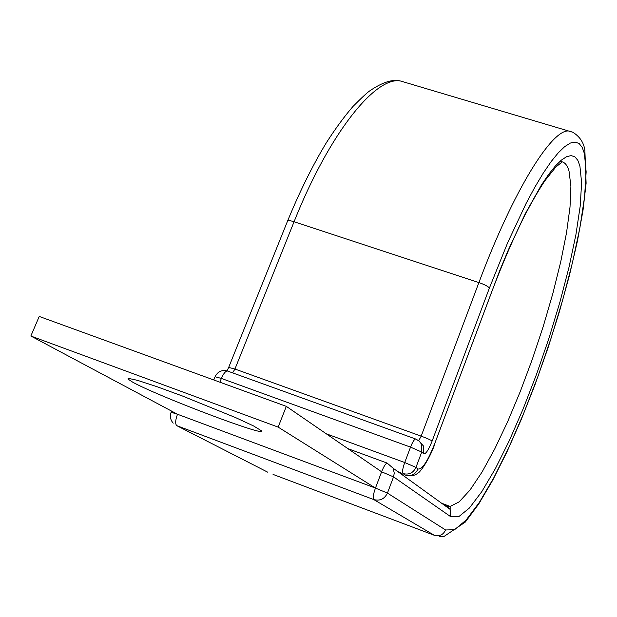 <?xml version="1.0" encoding="UTF-8"?>
<svg xmlns="http://www.w3.org/2000/svg" width="617" height="617" viewBox="0 0 617 617"><rect width="100%" height="100%" fill="white"/><g stroke="black" fill="none" stroke-linecap="round" stroke-linejoin="round"><path stroke-width="0.93" d="M132.493 382.039C156.679 395.744 267.261 437.63 261.562 430.843L253.518 425.923L235.625 417.616L182.424 395.998L156.595 386.558L137.568 380.357L128.413 378.36L127.95 379.015L132.493 382.039M443.091 504.297L445.451 505.176L450.148 509.387L450.533 516.568L393.546 476.887L381.622 471.804C383.743 466.491 385.586 463.575 387.144 463.074L393.152 468.234L394.255 473.123L393.546 476.887L387.43 493.091C384.507 499.03 379.949 501.189 373.771 499.569C372.683 498.174 373.239 494.348 375.452 488.078L381.622 471.804L286.319 406.364L39.226 316.444L30.85 336.026L278.151 427.111L286.319 406.364M278.151 427.111L375.452 488.078L177.495 414.254L30.85 336.026M450.533 516.568L458.755 516.668L469.39 508.038L481.777 491.68L495.281 468.804L509.287 440.7L523.239 408.67L536.643 374.018L549.03 338.008L559.966 301.914L569.059 267.022L575.923 234.622L580.211 206.063L581.615 182.694L579.887 165.873L577.805 160.312L574.89 156.849L571.157 155.607L566.622 156.687L561.308 160.173L555.277 166.096L548.575 174.464L541.286 185.231L525.352 213.582L508.385 249.808L499.863 270.246L434.784 443.469C427.735 461.261 422.144 469.768 418.01 468.982L415.974 467.393C413.22 473.015 408.886 475.075 402.986 473.563C402.06 472.144 402.639 468.465 404.729 462.526L410.529 447.124L221.38 378.437L219.868 382.185M447.286 506.125L450.171 506.426L459.187 501.829L469.977 490.099L482 472.128L494.718 448.975L507.644 421.704L520.324 391.417L532.348 359.202L543.33 326.138L552.909 293.291L560.745 261.762L566.545 232.655L570.015 207.088L570.902 186.211L569.036 171.125C567.347 165.024 564.555 161.839 560.652 161.554M572.831 132.254L569.144 131.074C552.585 127.92 513.73 189.326 478.9 282.578C484.553 284.56 488.062 286.373 489.412 288.016L507.714 242.589L526.062 203.525L534.87 187.136L543.253 173.13L551.089 161.654L558.277 152.8L564.732 146.599L570.401 143.036L575.221 142.057L579.178 143.576L582.24 147.463L584.415 153.594L586.15 171.896L584.554 197.093L579.895 227.735L572.522 262.364L562.804 299.584L551.143 338.039L537.955 376.401L523.679 413.359L508.801 447.58L493.831 477.712L479.37 502.361L466.043 520.139L454.544 529.725L445.59 529.972C443.214 534.877 439.458 536.651 434.314 535.286L273.053 474.411M434.314 535.286L373.771 499.569L176.848 425.691L267.77 472.206M489.412 288.016L432.131 441.032C428.56 450.001 425.761 454.235 423.725 453.742L423.555 446.114L419.113 441.062L415.58 438.98L418.874 440.777L421.318 443.862L421.735 452.053L415.974 467.393L404.729 462.526L326.231 433.774M423.725 453.742L421.735 452.053L410.529 447.124C412.503 442.142 414.184 439.427 415.58 438.98L227.542 371.041M418.01 468.982C415.272 474.566 410.976 476.609 405.107 475.105L402.986 473.563M400.703 472.722L397.973 471.712M400.132 473.27L402.839 474.272M432.131 441.032C430.55 439.898 426.895 438.263 421.172 436.142L418.727 440.654M405.893 82.601L400.795 81.082C376.154 75.521 329.64 132.285 294.062 221.765L478.9 282.578L421.172 436.142L234.946 369.028L232.586 372.869M228.706 367.331L287.576 221.002C287.861 220.238 290.029 220.493 294.062 221.765L234.946 369.028L228.676 367.423L227.041 370.879M491.541 292.296L434.784 443.469M561.57 162.387L555.763 167.13L544.765 180.904C538.471 190.437 531.754 202.044 524.612 215.711C513.575 237.8 502.57 263.282 491.587 292.165L491.502 291.81M445.59 529.972L387.43 493.091L375.452 488.078M176.848 425.691C175.089 424.08 175.305 420.27 177.495 414.254L171.117 412.249C169.714 416.298 170.408 419.938 173.215 423.162M221.38 378.437C223.431 373.694 225.421 371.203 227.349 370.979C221.742 369.668 217.654 371.596 215.071 376.748L221.38 378.437M441.656 503.264L450.171 506.426L450.148 509.387L393.152 468.234L387.144 463.074L347.88 448.636M439.335 536.312L444.155 536.366L465.295 522.082L478.692 504.043L492.651 480.342L506.966 451.86L521.203 419.653L534.947 384.831L547.803 348.512L559.38 311.786L569.337 275.768L577.319 241.579L583.011 210.366L586.111 183.264L584.87 150.263C583.805 142.627 579.81 136.635 572.892 132.285L400.795 81.082C392.882 78.899 382.594 82.115 369.938 90.745C367.693 92.126 362.056 97.347 353.017 106.409C344.232 116.621 335.324 128.752 326.308 142.805C312.642 165.41 299.731 191.478 287.576 221.002M127.95 379.015L128.213 378.383M434.931 443.677C429.702 459.133 419.637 472.954 418.141 472.861C415.349 475.437 411.539 476.332 406.711 475.545M171.58 411.099L171.14 412.187M213.775 379.964L215.071 376.748"/></g></svg>
